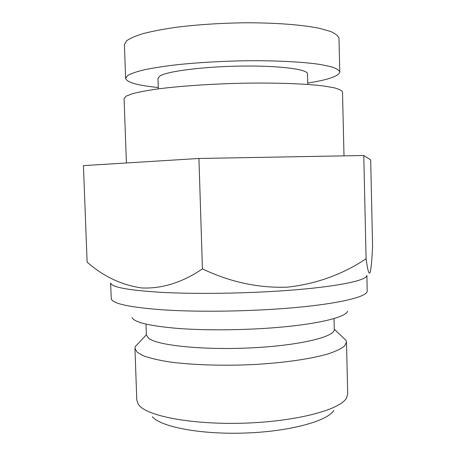 <?xml version="1.0" encoding="UTF-8"?>
<svg xmlns="http://www.w3.org/2000/svg" width="456" height="456" viewBox="0 0 456 456"><rect width="100%" height="100%" fill="white"/><g stroke="black" fill="none" stroke-linecap="round" stroke-linejoin="round"><path stroke-width="0.68" d="M198.93 158.477L363.774 155.502L370.682 159.885L372.575 246.001C372.033 258.888 371.258 267.552 370.249 271.993C369.092 275.333 367.707 270.921 366.088 258.769C342.502 274.483 316.293 283.94 287.457 287.149C258.529 288.203 230.189 282.116 202.43 268.875C182.417 282.441 162.25 288.808 141.93 287.964C121.803 285.165 103.529 276.553 87.119 262.126L83.425 165.619L198.93 158.477L202.43 268.875M333.855 410.417C327.499 421.099 289.873 431.501 245.271 433.04C200.68 434.648 160.9 426.941 152.344 416.733M342.336 336.841L345.95 340.25L346.48 342.131L347.706 393.916L346.395 398.225C339.897 409.762 296.936 421.35 245.282 423.122C193.635 424.975 148.126 416.442 139.143 405.373L138.362 404.398L136.8 400.174L134.953 348.407L135.369 346.503L146.37 334.824M346.48 342.131L344.542 346.047C341.259 348.72 335.793 351.337 328.143 353.89C311.135 358.889 283.792 362.885 253.165 364.566C222.374 366.014 191.383 364.954 168.948 361.859C158.483 360.16 150.075 358.182 143.72 355.925L137.256 352.323L134.953 348.407M334.02 318.556L334.282 329.346C335.257 336.727 300.248 345.426 251.929 347.837C203.65 350.305 157.622 345.528 148.685 338.329L146.37 334.926L145.994 324.136M307.72 83.066C328.166 79.829 338.854 76.135 339.783 72.002L338.99 38.298C338.352 35.91 335.513 33.619 330.475 31.418L319.85 28.414C302.362 24.744 274.409 22.6 243.236 22.8C219.239 23.205 196.878 24.704 176.147 27.292C163.368 29.138 152.435 31.225 143.355 33.544C135.512 35.944 129.886 38.395 126.477 40.892L124.414 44.665L125.617 78.358C126.791 82.433 137.678 85.477 158.278 87.506M339.783 72.002C339.161 70.178 336.346 68.44 331.33 66.787L320.745 64.552C303.314 61.862 275.441 60.409 244.336 60.779C220.396 61.252 198.075 62.552 177.373 64.678C164.605 66.188 153.683 67.858 144.609 69.7C136.766 71.592 131.129 73.507 127.709 75.451L125.617 78.358M363.774 155.502L366.088 258.769M366.886 275.418C367.086 280.474 336.625 286.898 286.3 290.518C246.508 293.419 198.668 294.166 164.394 292.501C129.669 290.529 111.743 287.371 110.626 283.022M347.626 311.152C346.081 316.988 319.878 323.783 279.106 327.305C246.576 330.155 207.89 330.606 179.345 328.542C150.263 326.148 134.474 322.483 131.972 317.553M366.903 275.401L367.183 291.361C366.487 297.209 336.123 304.38 286.778 308.279C247.471 311.431 200.264 312.086 166.098 310.051C131.436 307.663 113.162 303.964 111.275 298.954L110.608 283.011M344.001 155.861L342.502 92.032C341.875 90.51 339.013 89.074 333.906 87.723L323.116 85.91C305.343 83.756 276.883 82.69 245.111 83.174C213.18 83.807 181.192 85.945 158.232 88.886C147.539 90.408 138.994 91.998 132.599 93.651L126.192 96.102L124.089 98.519L126.403 162.963M307.76 84.44L307.486 73.872C307.908 69.323 279.881 65.573 242.073 66.063C204.294 66.508 167.734 71.147 160.027 75.913L157.964 78.307L158.323 88.874M334.282 329.243L345.95 340.25"/></g></svg>
